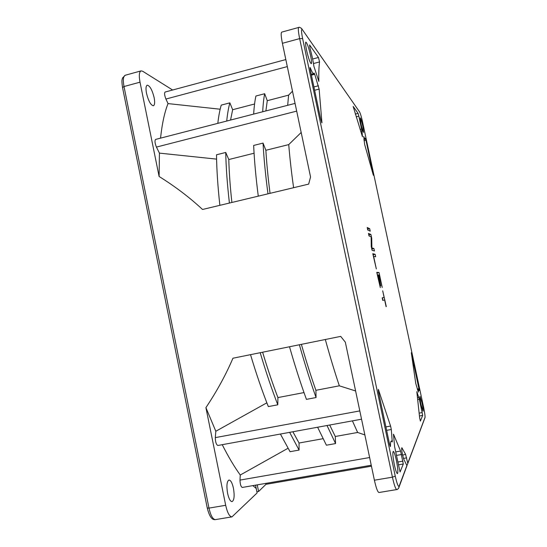 <?xml version="1.0" encoding="UTF-8"?>
<svg xmlns="http://www.w3.org/2000/svg" width="547" height="547" viewBox="0 0 547 547"><rect width="100%" height="100%" fill="white"/><g stroke="black" fill="none" stroke-linecap="round" stroke-linejoin="round"><path stroke-width="0.82" d="M257.24 484.868L258.594 491.486L265.992 484.321L265.801 483.391M252.878 485.62L256.201 488.485L257.111 492.929L231.983 516.867C229.508 516.724 227.408 512.867 225.685 505.291L205.911 407.631L215.819 431.255L215.306 437.621C215.388 442.038 216.236 444.663 217.856 445.484L361.553 419.193M222.232 444.677C228.373 456.807 234.383 466.919 240.263 475.022L239.996 480.088C240.119 484.252 240.871 486.7 242.273 487.445L371.249 465.244M227.593 493.332C228.831 498.755 230.328 501.524 232.092 501.633C234.225 500.231 234.677 495.787 233.46 488.314C232.243 482.919 230.738 480.157 228.961 480.027C226.841 481.367 226.39 485.798 227.593 493.332M258.594 491.486L256.899 491.78L255.545 485.162M265.992 484.321L371.447 466.194M205.911 407.631C216.838 391.303 225.843 374.832 232.947 358.223L340.706 336.384L345.335 342.183L374.401 480.211C376.151 488.061 377.676 492.156 378.982 492.512L396.794 489.558C395.631 489.182 394.182 485.052 392.431 477.175L299.647 38.605L282.402 43.309L310.552 176.982L308.665 184.107L202.534 209.474C189.659 197.494 175.184 186.5 159.109 176.49L140.011 82.166C138.815 75.568 139.17 71.807 141.085 70.878L142.671 71.247L172.626 90.009M288.002 448.28L240.263 475.022M323.003 438.701L299.045 443.015L299.072 450.078L290.047 451.692L280.399 434.038M364.863 434.92L357.635 432.465L335.284 436.492L335.578 443.569L326.395 445.203L317.616 427.234M357.635 432.465L352.412 420.869M329.697 425.019L335.284 436.492M335.578 443.569L327.017 425.511M292.871 431.761L299.045 443.015M299.072 450.078L289.643 432.349M266.854 402.818L215.819 431.255M304.002 392.582L277.924 397.573L277.794 404.801L268.331 406.592C262.204 391.146 256.263 373.84 250.519 354.661M355.612 390.975L339.338 385.813L315.906 390.305L316.063 397.532L306.436 399.365C300.7 383.693 295.059 366.162 289.513 346.764M374.401 480.211L392.431 477.175L395.255 476.157L302.628 38.625L299.647 38.605C298.265 31.788 297.971 28.068 298.765 27.432L281.739 32.123C280.823 32.793 281.042 36.519 282.402 43.309M258.273 196.147C255.866 177.303 254.328 160.401 253.651 145.447L263.039 143.088L265.869 150.288L288.741 144.593L301.178 132.483M219.867 205.33C217.809 186.568 216.687 169.72 216.509 154.774L225.733 152.456L228.796 159.533L254.075 153.228M295.059 103.397L155.635 139.41C154.589 140.613 154.849 143.17 156.428 147.081L159.43 153.126L216.591 159.122M293.602 187.703C291.38 171.847 289.76 157.474 288.741 144.593M159.43 153.126L159.109 176.49M229.405 203.046C227.258 184.271 226.034 167.403 225.733 152.456M228.796 159.533C229.131 172.401 230.164 186.712 231.887 202.458M267.982 193.829C265.486 174.958 263.839 158.042 263.039 143.088M265.869 150.288C266.628 163.17 268.016 177.522 270.047 193.337M285.828 59.568L165.085 92.04C164.23 93.079 164.503 95.41 165.919 99.041L168.038 103.595C164.592 112.169 162.097 123.684 160.544 138.145M146.507 93.305C148.476 101.086 150.767 105.236 153.372 105.756C154.746 105.065 154.999 102.357 154.131 97.626C152.196 89.913 149.905 85.763 147.259 85.188C145.892 85.858 145.646 88.566 146.507 93.305M421.06 404.855L423.029 411.262C423.337 410.571 422.988 407.741 421.983 402.777L420.014 396.377C419.699 397.033 420.048 399.864 421.06 404.855M406.941 465.545L407.816 463.459L405.559 454.263L402.619 455.2M401.84 447.74L405.559 454.263M401.854 447.733C401.498 448.321 401.703 450.591 402.483 454.543L403.741 459.165L406.968 465.716L398.551 488.396M360.958 123.841C362.121 128.989 363.003 131.841 363.591 132.401L362.852 126.412C361.697 121.297 360.822 118.453 360.22 117.865L360.958 123.841M306.532 50.126C308.419 58.242 309.999 62.761 311.27 63.684C311.824 63.199 311.599 60.519 310.6 55.637C308.74 47.603 307.161 43.083 305.862 42.092C305.315 42.55 305.534 45.23 306.532 50.126M394.346 464.765C395.597 470.399 396.637 473.367 397.443 473.647C398.23 472.437 397.867 467.965 396.356 460.253C395.119 454.646 394.086 451.685 393.266 451.378C392.479 452.513 392.835 456.977 394.346 464.765M392.254 441.901L391.31 429.518L390.585 426.072L378.339 389.341L378.565 392.233L389.621 444.451L390.367 446.584L390.469 445.983C390.401 442.879 390.674 441.251 391.283 441.101L392.254 441.901M310.45 68.17L310.046 67.493L310.204 69.428L320.884 119.875L321.937 122.849L319.133 89.086L314.723 74.283L314.149 73.107L313.725 73.654C313.021 73.763 311.934 71.937 310.45 68.17L310.005 68.286M313.896 66.31L318.846 81.4C318.655 73.161 318.894 66.666 319.551 61.92L318.457 57.462L309.588 44.963L309.937 47.924C311.804 54.748 313.123 60.874 313.896 66.31M363.769 136.524L364.637 144.394L373.362 175.272L365.984 140.176L365.382 138.234L365.143 139.143L363.591 136.572M358.839 116.162L358.1 113.379L353.15 106.426L362.463 136.764L361.943 130.952L358.839 116.162L356.172 116.832M419.31 390.503L411.317 352.747L415.754 383.42L418.352 392.131L418.599 389.485L419.31 390.503M419.351 399.262L416.821 391.666L419.638 417.86L420.397 421.094L422.687 415.385L419.351 399.262L417.764 399.556M403.289 464L400.589 451.056L393.498 434.209L394.585 446.625L400.069 472.006L403.289 464L398.524 464.813M367.748 230.027L370.223 231.176L369.697 228.701L367.208 227.497L367.748 230.027M369.006 235.942L371.153 236.83L371.256 246.512L372.069 250.321L374.449 251.005L373.922 248.523L371.892 247.894L371.721 238.198L370.928 234.478L368.466 233.412L369.006 235.942M375.16 254.314L372.794 253.705L376.336 268.994L373.642 256.317L375.686 256.796L375.16 254.314L373.006 254.711M380.309 287.613L377.601 274.915L378.38 274.956L380.705 285.876L378.668 274.977L379.29 275.011L382.223 287.469L379.044 272.536L376.76 272.351L380.309 287.613M386.298 306.587L382.702 290.819L384.124 297.479L382.189 297.835L382.736 300.392L384.657 299.982L386.073 306.635M406.065 467.781L406.968 465.716M369.697 228.701L367.543 229.063M367.926 230.116L367.721 229.145M369.184 236.017L368.774 234.848M372.24 250.369L371.769 248.912M373.512 256.345L373.177 254.752M377.478 274.943L376.89 272.953M382.886 300.351L382.36 297.848M370.928 234.478L368.952 234.923M371.721 238.198L371.167 238.321M373.922 248.523L371.939 248.967M379.044 272.536L377.054 272.967M384.657 299.982L382.736 300.385M384.124 297.479L382.203 297.883M253.658 114.091C254.095 106.939 254.847 100.915 255.914 96.019L264.666 93.722L267.271 100.696L288.611 95.13L292.488 91.212M217.822 123.349C218.636 116.155 219.778 110.077 221.241 105.113L229.856 102.857L232.66 109.715L254.574 103.998M168.038 103.595L220.167 109.215M287.674 105.304L288.611 95.13M226.725 121.044C227.449 113.865 228.496 107.8 229.856 102.857M232.66 109.715L230.547 120.06M262.71 111.752C263.052 104.607 263.709 98.597 264.666 93.722M267.271 100.696L265.883 110.932M339.338 385.813C334.655 371.844 329.985 356.405 325.315 339.509M301.383 344.357C306.17 361.136 311.011 376.452 315.906 390.305M316.063 397.532C310.436 381.813 304.87 364.22 299.373 344.76M262.615 352.213C267.586 368.794 272.686 383.919 277.924 397.573M277.794 404.801C271.763 389.3 265.897 371.933 260.201 352.699M239.996 480.088L369.628 457.538M215.306 437.621L359.81 410.906M140.011 82.166L124.005 86.535L208.981 508.108L225.685 505.291M302.628 38.625C301.192 31.316 301.151 28.376 302.505 29.825L301.575 28.465C299.872 27.329 298.935 26.988 298.765 27.432M301.424 28.287L359.044 111.164M296.679 111.116L156.428 147.081M141.085 70.878L125.27 75.24C123.246 76.19 122.829 79.958 124.005 86.535L122.542 87.547L207.258 508.006L208.981 508.108C210.704 515.657 212.865 519.486 215.463 519.602C213.337 519.876 210.151 519.459 207.279 508.108M359.673 112.135C360.459 113.605 361.41 116.867 362.531 121.906C361.574 117.386 360.61 114.097 359.652 112.032L302.505 29.825M362.545 121.967L423.686 407.693L362.531 121.906M424.349 419.166L424.992 417.45C425.183 416.13 424.745 412.876 423.686 407.693L423.679 407.659M395.255 476.157C397.006 483.876 398.305 487.206 399.16 486.146L406.927 465.483M407.775 463.234L424.992 417.45M391.283 441.101L392.431 440.896M390.469 445.983L390.052 446.058M378.804 390.291L378.271 390.394M390.585 426.072L385.908 426.913M391.31 429.518L386.633 430.352M314.723 74.283L311.414 75.158M313.91 86.939L318.422 85.763M319.133 89.086L314.614 90.262M321.985 122.029L321.52 122.145M312.617 59.021L318.457 57.462M319.551 61.92L313.472 63.541M365.984 140.176L364.001 140.661M355.276 114.091L358.1 113.379M361.567 129.065L360.145 129.42M361.943 130.952L360.712 131.253M417.306 389.054L419.159 388.705M417.532 397.56L418.899 397.307M422.222 412.568L419.2 413.122M422.687 415.385L419.467 415.966M398.018 461.989L402.982 461.135M393.758 434.619L393.409 434.68M400.589 451.056L395.775 451.897M401.58 454.516L396.63 455.377M406.626 457.832L403.454 458.461M399.16 486.146L398.9 487.651C397.84 489.196 397.136 489.832 396.794 489.558M402.189 448.109L401.683 448.273M287.305 66.597L165.919 99.041M122.514 87.397C121.359 79.069 122.227 79.8 122.576 77.906L125.27 75.24M231.983 516.867L215.463 519.602M423.686 407.693C424.745 412.835 425.19 416.144 425.019 417.621L407.816 463.459M311.236 74.31L313.725 73.654M363.878 139.451L365.143 139.143M417.505 389.69L418.599 389.485"/></g></svg>
